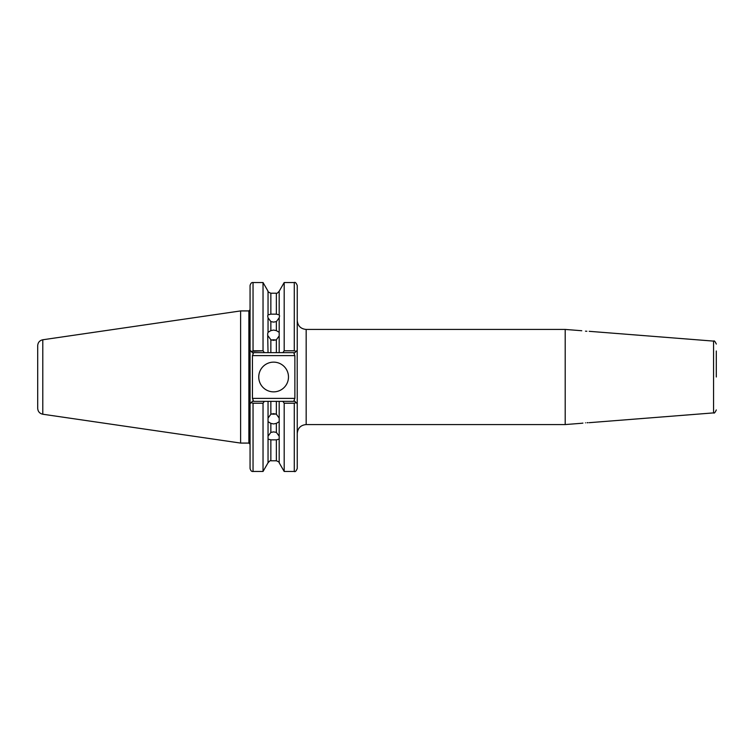 <?xml version="1.0" encoding="UTF-8"?>
<svg xmlns="http://www.w3.org/2000/svg" width="754" height="754" viewBox="0 0 754 754"><rect width="100%" height="100%" fill="white"/><g stroke="black" fill="none" stroke-linecap="round" stroke-linejoin="round"><path stroke-width="1.13" d="M268.038 335.907L270.856 339.752L270.856 352.655L268.038 352.655L267.67 333.777L268.038 332.326L270.856 330.629L273.608 330.063L276.369 330.629L276.369 321.6L279.187 317.811L279.555 315.879L279.187 314.889L276.369 314.154L276.369 293.221L270.856 293.221L270.856 314.154L276.369 314.154M276.369 321.6L273.608 322.109L270.856 321.6L270.856 330.629M271.694 340.082A5.947 5.146 180 0 1 273.608 339.8A5.947 5.146 180 0 1 275.53 340.082M276.369 330.629L279.187 332.326L279.187 335.907L276.369 339.752L273.608 340.365L270.856 339.752M585.481 422.824C580.693 423.362 580.693 423.362 585.481 422.824C590.278 422.608 590.278 422.608 585.481 422.824M582.069 423.22L582.927 423.098M268.038 439.111L270.856 439.846L270.856 460.779C270.724 460.166 269.781 460.835 268.038 462.796L268.038 418.093L270.856 414.248L273.608 413.635L276.369 414.248L279.187 418.093L279.187 401.345L294.871 401.345L293.994 400.478L297.246 403.729L297.246 468.498C296.199 471.071 295.2 472.061 294.277 471.467L294.277 403.211L284.192 403.211L282.873 401.345M279.187 439.111L276.369 439.846L276.369 460.779C278.773 461.787 279.715 462.466 279.187 462.796L279.187 421.674L276.369 423.371L273.608 423.937L270.856 423.371L270.856 432.4L268.038 436.189M270.856 432.4L273.608 431.891L276.369 432.4L276.369 423.371M276.369 439.846L270.856 439.846M271.694 413.918A5.947 5.146 180 0 0 273.608 414.2A5.947 5.146 180 0 0 275.53 413.918M270.856 423.371L268.038 421.674M258.745 377A14.863 14.863 0 0 0 273.608 391.863A14.863 14.863 0 0 0 288.48 377A14.863 14.863 0 0 0 273.608 362.137A14.863 14.863 0 0 0 258.745 377M716.3 358.423L716.3 360.78M585.481 331.176C580.693 330.638 580.693 330.638 585.481 331.176C580.693 330.638 580.693 330.638 585.481 331.176C590.278 331.392 590.278 331.392 585.481 331.176L586.866 331.27M42.789 339.771L42.789 414.229C39.642 413.522 37.945 411.561 37.7 408.348L37.7 345.652C37.945 342.439 39.642 340.478 42.789 339.771L240.611 310.921L240.611 443.079L248.877 443.079L248.877 310.921L240.611 310.921M581.768 423.267L565.198 424.568L565.198 329.432L306.171 329.432C300.752 328.904 297.773 325.926 297.246 320.516M716.3 377L716.3 350.987M279.187 332.326L279.187 317.811M282.873 352.655L284.192 350.789L294.277 350.789L294.277 282.533C295.2 281.939 296.199 282.929 297.246 285.502L297.246 350.271L294.871 352.655L279.187 352.655L279.187 335.907M284.192 350.789L284.192 282.533L279.187 291.204L279.187 314.889M270.856 314.154L268.038 314.889L267.67 315.879L268.038 317.811L270.856 321.6M268.038 314.889L268.038 291.204L263.033 282.533L253.042 282.533L253.042 350.789L263.033 350.789L263.033 282.533M251.139 351.345L263.033 350.789L264.352 352.655L252.439 352.655L250.064 350.271L250.064 285.502C250.677 283.287 251.666 282.298 253.042 282.533M268.038 352.655L264.352 352.655M268.038 332.326L268.038 317.811M279.187 352.655L276.369 352.655L276.369 339.752M279.187 436.189L276.369 432.4M279.187 462.796L284.192 471.467L284.192 403.211M279.187 418.093L279.187 421.674M268.038 418.093L268.038 401.345L270.856 401.345L270.856 414.248M250.064 350.271L250.064 468.498L250.064 403.729L253.316 400.478L252.439 401.345L268.038 401.345M264.352 401.345L263.033 403.211L253.042 403.211L253.042 471.467C251.666 471.702 250.677 470.713 250.064 468.498M268.038 462.796L263.033 471.467L263.033 403.211M276.369 414.248L276.369 401.345L270.856 401.345M276.369 401.345L279.187 401.345M297.189 350.327L297.246 403.729L296.171 402.655L294.277 403.211M270.856 352.655L276.369 352.655M587.036 422.73L588.045 422.692M252.439 355.624L252.439 398.376L294.871 398.376L294.871 355.624L252.439 355.624L253.316 353.522L252.439 352.655L253.316 353.522M253.316 400.478L252.439 398.376M251.139 402.655L253.042 403.211M296.171 351.345L294.277 350.789M293.994 353.522L294.871 352.655L293.994 353.522L294.871 355.624M294.871 398.376L293.994 400.478M565.198 424.568L306.171 424.568L306.171 329.432M716.3 409.931C715.094 412.598 714.179 413.588 713.557 412.89L713.557 341.11L589.204 331.317M306.171 424.568C300.752 425.096 297.773 428.074 297.246 433.484M581.768 330.733L565.198 329.432M713.557 341.11C714.179 340.412 715.094 341.402 716.3 344.069M248.877 443.079L250.064 444.266M276.369 293.221C276.529 293.843 277.463 293.165 279.187 291.204M268.038 291.204C267.51 291.534 268.452 292.213 270.856 293.221M276.369 460.779L270.856 460.779M294.277 471.467L284.192 471.467M263.033 471.467L253.042 471.467M248.877 310.921L250.064 309.734M294.277 282.533L284.192 282.533M713.557 412.89L589.204 422.683M42.789 414.229L240.611 443.079"/></g></svg>
